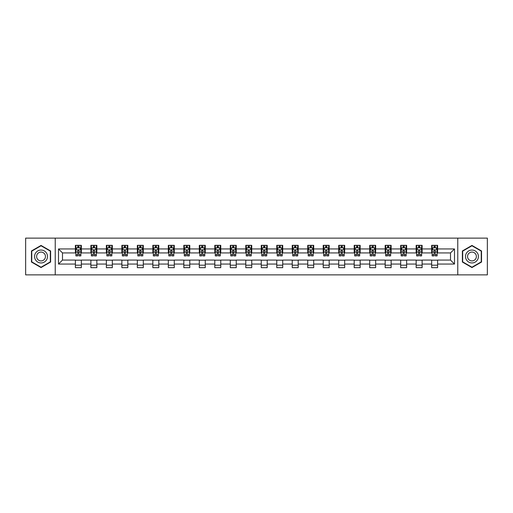 <?xml version="1.0" encoding="UTF-8"?>
<svg xmlns="http://www.w3.org/2000/svg" width="513" height="513" viewBox="0 0 513 513"><rect width="100%" height="100%" fill="white"/><g stroke="black" fill="none" stroke-linecap="round" stroke-linejoin="round"><path stroke-width="0.77" d="M457.763 274.872L487.35 274.872L487.35 238.128L457.763 238.128L457.763 274.872L55.237 274.872L55.237 238.128L25.65 238.128L25.65 274.872L55.237 274.872M457.763 238.128L55.237 238.128M437.608 248.952L437.608 245.329L431.651 245.329L431.651 248.952L422.116 248.952L422.116 245.329L416.158 245.329L416.158 248.952L406.629 248.952L406.629 245.329L400.672 245.329L400.672 248.952L391.137 248.952L391.137 245.329L385.18 245.329L385.18 248.952L375.651 248.952L375.651 245.329L369.693 245.329L369.693 248.952L360.158 248.952L360.158 245.329L354.201 245.329L354.201 248.952L344.672 248.952L344.672 245.329L338.715 245.329L338.715 248.952L329.179 248.952L329.179 245.329L323.222 245.329L323.222 248.952L313.693 248.952L313.693 245.329L307.736 245.329L307.736 248.952L298.2 248.952L298.2 245.329L292.243 245.329L292.243 248.952L282.714 248.952L282.714 245.329L276.757 245.329L276.757 248.952L267.222 248.952L267.222 245.329L261.264 245.329L261.264 248.952L251.736 248.952L251.736 245.329L245.778 245.329L245.778 248.952L236.243 248.952L236.243 245.329L230.286 245.329L230.286 248.952L220.757 248.952L220.757 245.329L214.8 245.329L214.8 248.952L205.264 248.952L205.264 245.329L199.307 245.329L199.307 248.952L189.778 248.952L189.778 245.329L183.821 245.329L183.821 248.952L174.285 248.952L174.285 245.329L168.328 245.329L168.328 248.952L158.799 248.952L158.799 245.329L152.842 245.329L152.842 248.952L143.307 248.952L143.307 245.329L137.349 245.329L137.349 248.952L127.82 248.952L127.82 245.329L121.863 245.329L121.863 248.952L112.328 248.952L112.328 245.329L106.371 245.329L106.371 248.952L96.842 248.952L96.842 245.329L90.884 245.329L90.884 248.952L81.349 248.952L81.349 245.329L75.392 245.329L75.392 248.952L58.514 248.952L58.514 264.048L62.49 260.072L75.392 260.072L75.392 267.671L81.349 267.671L81.349 260.072L90.884 260.072L90.884 267.671L96.842 267.671L96.842 260.072L106.371 260.072L106.371 267.671L112.328 267.671L112.328 260.072L121.863 260.072L121.863 267.671L127.82 267.671L127.82 260.072L137.349 260.072L137.349 267.671L143.307 267.671L143.307 260.072L152.842 260.072L152.842 267.671L158.799 267.671L158.799 260.072L168.328 260.072L168.328 267.671L174.285 267.671L174.285 260.072L183.821 260.072L183.821 267.671L189.778 267.671L189.778 260.072L199.307 260.072L199.307 267.671L205.264 267.671L205.264 260.072L214.8 260.072L214.8 267.671L220.757 267.671L220.757 260.072L230.286 260.072L230.286 267.671L236.243 267.671L236.243 260.072L245.778 260.072L245.778 267.671L251.736 267.671L251.736 260.072L261.264 260.072L261.264 267.671L267.222 267.671L267.222 260.072L276.757 260.072L276.757 267.671L282.714 267.671L282.714 260.072L292.243 260.072L292.243 267.671L298.2 267.671L298.2 260.072L307.736 260.072L307.736 267.671L313.693 267.671L313.693 260.072L323.222 260.072L323.222 267.671L329.179 267.671L329.179 260.072L338.715 260.072L338.715 267.671L344.672 267.671L344.672 260.072L354.201 260.072L354.201 267.671L360.158 267.671L360.158 260.072L369.693 260.072L369.693 267.671L375.651 267.671L375.651 260.072L385.18 260.072L385.18 267.671L391.137 267.671L391.137 260.072L400.672 260.072L400.672 267.671L406.629 267.671L406.629 260.072L416.158 260.072L416.158 267.671L422.116 267.671L422.116 260.072L431.651 260.072L431.651 267.671L437.608 267.671L437.608 260.072L450.51 260.072L450.51 252.928L437.608 252.928L437.608 248.952L454.486 248.952L454.486 264.048L437.608 264.048M431.651 264.048L422.116 264.048M416.158 264.048L406.629 264.048M400.672 264.048L391.137 264.048M385.18 264.048L375.651 264.048M369.693 264.048L360.158 264.048M354.201 264.048L344.672 264.048M338.715 264.048L329.179 264.048M323.222 264.048L313.693 264.048M307.736 264.048L298.2 264.048M292.243 264.048L282.714 264.048M276.757 264.048L267.222 264.048M261.264 264.048L251.736 264.048M245.778 264.048L236.243 264.048M230.286 264.048L220.757 264.048M214.8 264.048L205.264 264.048M199.307 264.048L189.778 264.048M183.821 264.048L174.285 264.048M168.328 264.048L158.799 264.048M152.842 264.048L143.307 264.048M137.349 264.048L127.82 264.048M121.863 264.048L112.328 264.048M106.371 264.048L96.842 264.048M90.884 264.048L81.349 264.048M75.392 264.048L58.514 264.048M431.651 248.952L431.651 252.928L422.116 252.928L422.116 248.952M416.158 248.952L416.158 252.928L406.629 252.928L406.629 248.952M400.672 248.952L400.672 252.928L391.137 252.928L391.137 248.952M385.18 248.952L385.18 252.928L375.651 252.928L375.651 248.952M369.693 248.952L369.693 252.928L360.158 252.928L360.158 248.952M354.201 248.952L354.201 252.928L344.672 252.928L344.672 248.952M338.715 248.952L338.715 252.928L329.179 252.928L329.179 248.952M323.222 248.952L323.222 252.928L313.693 252.928L313.693 248.952M307.736 248.952L307.736 252.928L298.2 252.928L298.2 248.952M292.243 248.952L292.243 252.928L282.714 252.928L282.714 248.952M276.757 248.952L276.757 252.928L267.222 252.928L267.222 248.952M261.264 248.952L261.264 252.928L251.736 252.928L251.736 248.952M245.778 248.952L245.778 252.928L236.243 252.928L236.243 248.952M230.286 248.952L230.286 252.928L220.757 252.928L220.757 248.952M214.8 248.952L214.8 252.928L205.264 252.928L205.264 248.952M199.307 248.952L199.307 252.928L189.778 252.928L189.778 248.952M183.821 248.952L183.821 252.928L174.285 252.928L174.285 248.952M168.328 248.952L168.328 252.928L158.799 252.928L158.799 248.952M152.842 248.952L152.842 252.928L143.307 252.928L143.307 248.952M137.349 248.952L137.349 252.928L127.82 252.928L127.82 248.952M121.863 248.952L121.863 252.928L112.328 252.928L112.328 248.952M106.371 248.952L106.371 252.928L96.842 252.928L96.842 248.952M90.884 248.952L90.884 252.928L81.349 252.928L81.349 248.952M75.392 248.952L75.392 252.928L62.49 252.928L58.514 248.952M62.49 252.928L62.49 260.072M454.486 264.048L450.51 260.072M450.51 252.928L454.486 248.952M75.392 247.811L75.892 247.811M77.777 247.811L78.97 247.811M80.855 247.811L81.349 247.811M75.392 252.826L75.892 252.826M77.777 252.826L78.97 252.826M80.855 252.826L81.349 252.826M75.392 260.174L81.349 260.174M75.392 265.189L81.349 265.189M90.884 260.174L96.842 260.174M90.884 265.189L96.842 265.189M90.884 247.811L91.378 247.811M93.27 247.811L94.456 247.811M96.348 247.811L96.842 247.811M90.884 252.826L91.378 252.826M93.27 252.826L94.456 252.826M96.348 252.826L96.842 252.826M106.371 260.174L112.328 260.174M106.371 265.189L112.328 265.189M106.371 247.811L106.871 247.811M108.756 247.811L109.949 247.811M111.834 247.811L112.328 247.811M106.371 252.826L106.871 252.826M108.756 252.826L109.949 252.826M111.834 252.826L112.328 252.826M121.863 260.174L127.82 260.174M121.863 265.189L127.82 265.189M121.863 247.811L122.357 247.811M124.242 247.811L125.435 247.811M127.32 247.811L127.82 247.811M121.863 252.826L122.357 252.826M124.242 252.826L125.435 252.826M127.32 252.826L127.82 252.826M137.349 260.174L143.307 260.174M137.349 265.189L143.307 265.189M137.349 247.811L137.85 247.811M139.735 247.811L140.928 247.811M142.813 247.811L143.307 247.811M137.349 252.826L137.85 252.826M139.735 252.826L140.928 252.826M142.813 252.826L143.307 252.826M152.842 260.174L158.799 260.174M152.842 265.189L158.799 265.189M152.842 247.811L153.336 247.811M155.221 247.811L156.414 247.811M158.299 247.811L158.799 247.811M152.842 252.826L153.336 252.826M155.221 252.826L156.414 252.826M158.299 252.826L158.799 252.826M168.328 260.174L174.285 260.174M168.328 265.189L174.285 265.189M168.328 247.811L168.828 247.811M170.714 247.811L171.906 247.811M173.792 247.811L174.285 247.811M168.328 252.826L168.828 252.826M170.714 252.826L171.906 252.826M173.792 252.826L174.285 252.826M183.821 260.174L189.778 260.174M183.821 265.189L189.778 265.189M183.821 247.811L184.314 247.811M186.2 247.811L187.392 247.811M189.278 247.811L189.778 247.811M183.821 252.826L184.314 252.826M186.2 252.826L187.392 252.826M189.278 252.826L189.778 252.826M199.307 260.174L205.264 260.174M199.307 265.189L205.264 265.189M199.307 247.811L199.807 247.811M201.692 247.811L202.885 247.811M204.77 247.811L205.264 247.811M199.307 252.826L199.807 252.826M201.692 252.826L202.885 252.826M204.77 252.826L205.264 252.826M214.8 260.174L220.757 260.174M214.8 265.189L220.757 265.189M214.8 247.811L215.293 247.811M217.179 247.811L218.371 247.811M220.257 247.811L220.757 247.811M214.8 252.826L215.293 252.826M217.179 252.826L218.371 252.826M220.257 252.826L220.757 252.826M230.286 260.174L236.243 260.174M230.286 265.189L236.243 265.189M230.286 247.811L230.786 247.811M232.671 247.811L233.864 247.811M235.749 247.811L236.243 247.811M230.286 252.826L230.786 252.826M232.671 252.826L233.864 252.826M235.749 252.826L236.243 252.826M245.778 260.174L251.736 260.174M245.778 265.189L251.736 265.189M245.778 247.811L246.272 247.811M248.157 247.811L249.35 247.811M251.235 247.811L251.736 247.811M245.778 252.826L246.272 252.826M248.157 252.826L249.35 252.826M251.235 252.826L251.736 252.826M261.264 260.174L267.222 260.174M261.264 265.189L267.222 265.189M261.264 247.811L261.765 247.811M263.65 247.811L264.843 247.811M266.728 247.811L267.222 247.811M261.264 252.826L261.765 252.826M263.65 252.826L264.843 252.826M266.728 252.826L267.222 252.826M276.757 260.174L282.714 260.174M276.757 265.189L282.714 265.189M276.757 247.811L277.251 247.811M279.136 247.811L280.329 247.811M282.214 247.811L282.714 247.811M276.757 252.826L277.251 252.826M279.136 252.826L280.329 252.826M282.214 252.826L282.714 252.826M292.243 260.174L298.2 260.174M292.243 265.189L298.2 265.189M292.243 247.811L292.743 247.811M294.629 247.811L295.821 247.811M297.707 247.811L298.2 247.811M292.243 252.826L292.743 252.826M294.629 252.826L295.821 252.826M297.707 252.826L298.2 252.826M307.736 260.174L313.693 260.174M307.736 265.189L313.693 265.189M307.736 247.811L308.23 247.811M310.115 247.811L311.308 247.811M313.193 247.811L313.693 247.811M307.736 252.826L308.23 252.826M310.115 252.826L311.308 252.826M313.193 252.826L313.693 252.826M323.222 260.174L329.179 260.174M323.222 265.189L329.179 265.189M323.222 247.811L323.722 247.811M325.608 247.811L326.8 247.811M328.686 247.811L329.179 247.811M323.222 252.826L323.722 252.826M325.608 252.826L326.8 252.826M328.686 252.826L329.179 252.826M338.715 260.174L344.672 260.174M338.715 265.189L344.672 265.189M338.715 247.811L339.208 247.811M341.094 247.811L342.286 247.811M344.172 247.811L344.672 247.811M338.715 252.826L339.208 252.826M341.094 252.826L342.286 252.826M344.172 252.826L344.672 252.826M354.201 260.174L360.158 260.174M354.201 265.189L360.158 265.189M354.201 247.811L354.701 247.811M356.586 247.811L357.779 247.811M359.664 247.811L360.158 247.811M354.201 252.826L354.701 252.826M356.586 252.826L357.779 252.826M359.664 252.826L360.158 252.826M369.693 260.174L375.651 260.174M369.693 265.189L375.651 265.189M369.693 247.811L370.187 247.811M372.072 247.811L373.265 247.811M375.15 247.811L375.651 247.811M369.693 252.826L370.187 252.826M372.072 252.826L373.265 252.826M375.15 252.826L375.651 252.826M385.18 260.174L391.137 260.174M385.18 265.189L391.137 265.189M385.18 247.811L385.68 247.811M387.565 247.811L388.758 247.811M390.643 247.811L391.137 247.811M385.18 252.826L385.68 252.826M387.565 252.826L388.758 252.826M390.643 252.826L391.137 252.826M400.672 260.174L406.629 260.174M400.672 265.189L406.629 265.189M400.672 247.811L401.166 247.811M403.051 247.811L404.244 247.811M406.129 247.811L406.629 247.811M400.672 252.826L401.166 252.826M403.051 252.826L404.244 252.826M406.129 252.826L406.629 252.826M416.158 260.174L422.116 260.174M416.158 265.189L422.116 265.189M416.158 247.811L416.652 247.811M418.544 247.811L419.73 247.811M421.622 247.811L422.116 247.811M416.158 252.826L416.652 252.826M418.544 252.826L419.73 252.826M421.622 252.826L422.116 252.826M431.651 260.174L437.608 260.174M431.651 265.189L437.608 265.189M431.651 247.811L432.145 247.811M434.03 247.811L435.223 247.811M437.108 247.811L437.608 247.811M431.651 252.826L432.145 252.826M434.03 252.826L435.223 252.826M437.108 252.826L437.608 252.826M41.04 267.562L50.62 262.034L50.62 250.966L41.04 245.438L31.46 250.966L31.46 262.034L41.04 267.562M481.54 250.966L471.96 245.438L462.38 250.966L462.38 262.034L471.96 267.562L481.54 262.034L481.54 250.966M78.97 246.618L77.777 246.618M80.855 254.66L78.97 254.66L78.97 255.904L80.855 255.904L80.855 249.85L79.861 247.862L76.886 247.862L75.892 249.85L75.892 255.904L77.777 255.904L77.777 254.66L75.892 254.66M75.892 249.85L75.892 245.329M80.855 249.85L80.855 245.329M77.777 247.862L77.777 245.329M78.97 245.329L78.97 247.862M78.97 254.66L78.97 250.594C78.572 249.825 78.175 249.825 77.777 250.594L77.777 254.66M46.632 259.725A6.451 6.451 0 0 0 44.265 250.908A6.451 6.451 0 0 0 35.448 253.275A6.451 6.451 0 0 0 37.815 262.092A6.451 6.451 0 0 0 46.632 259.725M44.868 258.712A4.418 4.418 0 0 0 43.252 252.672A4.418 4.418 0 0 0 37.212 254.288A4.418 4.418 0 0 0 38.828 260.328A4.418 4.418 0 0 0 44.868 258.712M31.755 261.861L31.755 251.139L41.04 245.778L50.325 251.139L50.325 261.861L41.04 267.222L31.755 261.861M471.96 250.049A6.451 6.451 0 0 0 465.509 256.5A6.451 6.451 0 0 0 471.96 262.951A6.451 6.451 0 0 0 478.411 256.5A6.451 6.451 0 0 0 471.96 250.049M471.96 252.082A4.418 4.418 0 0 0 467.542 256.5A4.418 4.418 0 0 0 471.96 260.918A4.418 4.418 0 0 0 476.378 256.5A4.418 4.418 0 0 0 471.96 252.082M481.245 261.861L471.96 267.222L462.675 261.861L462.675 251.139L471.96 245.778L481.245 251.139L481.245 261.861M94.456 246.618L93.27 246.618M96.348 254.66L94.456 254.66L94.456 255.904L96.348 255.904L96.348 249.85L95.354 247.862L92.372 247.862L91.378 249.85L91.378 255.904L93.27 255.904L93.27 254.66L91.378 254.66M91.378 249.85L91.378 245.329M96.348 249.85L96.348 245.329M93.27 247.862L93.27 245.329M94.456 245.329L94.456 247.862M94.456 254.66L94.456 250.594C94.059 249.825 93.667 249.825 93.27 250.594L93.27 254.66M109.949 246.618L108.756 246.618M111.834 254.66L109.949 254.66L109.949 255.904L111.834 255.904L111.834 249.85L110.84 247.862L107.865 247.862L106.871 249.85L106.871 255.904L108.756 255.904L108.756 254.66L106.871 254.66M106.871 249.85L106.871 245.329M111.834 249.85L111.834 245.329M108.756 247.862L108.756 245.329M109.949 245.329L109.949 247.862M109.949 254.66L109.949 250.594C109.551 249.825 109.154 249.825 108.756 250.594L108.756 254.66M125.435 246.618L124.242 246.618M127.32 254.66L125.435 254.66L125.435 255.904L127.32 255.904L127.32 249.85L126.333 247.862L123.351 247.862L122.357 249.85L122.357 255.904L124.242 255.904L124.242 254.66L122.357 254.66M122.357 249.85L122.357 245.329M127.32 249.85L127.32 245.329M124.242 247.862L124.242 245.329M125.435 245.329L125.435 247.862M125.435 254.66L125.435 250.594C125.037 249.825 124.646 249.825 124.242 250.594L124.242 254.66M140.928 246.618L139.735 246.618M142.813 254.66L140.928 254.66L140.928 255.904L142.813 255.904L142.813 249.85L141.819 247.862L138.843 247.862L137.85 249.85L137.85 255.904L139.735 255.904L139.735 254.66L137.85 254.66M137.85 249.85L137.85 245.329M142.813 249.85L142.813 245.329M139.735 247.862L139.735 245.329M140.928 245.329L140.928 247.862M140.928 254.66L140.928 250.594C140.53 249.825 140.132 249.825 139.735 250.594L139.735 254.66M156.414 246.618L155.221 246.618M158.299 254.66L156.414 254.66L156.414 255.904L158.299 255.904L158.299 249.85L157.311 247.862L154.33 247.862L153.336 249.85L153.336 255.904L155.221 255.904L155.221 254.66L153.336 254.66M153.336 249.85L153.336 245.329M158.299 249.85L158.299 245.329M155.221 247.862L155.221 245.329M156.414 245.329L156.414 247.862M156.414 254.66L156.414 250.594C156.016 249.825 155.619 249.825 155.221 250.594L155.221 254.66M171.906 246.618L170.714 246.618M173.792 254.66L171.906 254.66L171.906 255.904L173.792 255.904L173.792 249.85L172.798 247.862L169.822 247.862L168.828 249.85L168.828 255.904L170.714 255.904L170.714 254.66L168.828 254.66M168.828 249.85L168.828 245.329M173.792 249.85L173.792 245.329M170.714 247.862L170.714 245.329M171.906 245.329L171.906 247.862M171.906 254.66L171.906 250.594C171.509 249.825 171.111 249.825 170.714 250.594L170.714 254.66M187.392 246.618L186.2 246.618M189.278 254.66L187.392 254.66L187.392 255.904L189.278 255.904L189.278 249.85L188.29 247.862L185.308 247.862L184.314 249.85L184.314 255.904L186.2 255.904L186.2 254.66L184.314 254.66M184.314 249.85L184.314 245.329M189.278 249.85L189.278 245.329M186.2 247.862L186.2 245.329M187.392 245.329L187.392 247.862M187.392 254.66L187.392 250.594C186.995 249.825 186.597 249.825 186.2 250.594L186.2 254.66M202.885 246.618L201.692 246.618M204.77 254.66L202.885 254.66L202.885 255.904L204.77 255.904L204.77 249.85L203.776 247.862L200.801 247.862L199.807 249.85L199.807 255.904L201.692 255.904L201.692 254.66L199.807 254.66M199.807 249.85L199.807 245.329M204.77 249.85L204.77 245.329M201.692 247.862L201.692 245.329M202.885 245.329L202.885 247.862M202.885 254.66L202.885 250.594C202.488 249.825 202.09 249.825 201.692 250.594L201.692 254.66M218.371 246.618L217.179 246.618M220.257 254.66L218.371 254.66L218.371 255.904L220.257 255.904L220.257 249.85L219.269 247.862L216.287 247.862L215.293 249.85L215.293 255.904L217.179 255.904L217.179 254.66L215.293 254.66M215.293 249.85L215.293 245.329M220.257 249.85L220.257 245.329M217.179 247.862L217.179 245.329M218.371 245.329L218.371 247.862M218.371 254.66L218.371 250.594C217.974 249.825 217.576 249.825 217.179 250.594L217.179 254.66M233.864 246.618L232.671 246.618M235.749 254.66L233.864 254.66L233.864 255.904L235.749 255.904L235.749 249.85L234.755 247.862L231.78 247.862L230.786 249.85L230.786 255.904L232.671 255.904L232.671 254.66L230.786 254.66M230.786 249.85L230.786 245.329M235.749 249.85L235.749 245.329M232.671 247.862L232.671 245.329M233.864 245.329L233.864 247.862M233.864 254.66L233.864 250.594C233.466 249.825 233.069 249.825 232.671 250.594L232.671 254.66M249.35 246.618L248.157 246.618M251.235 254.66L249.35 254.66L249.35 255.904L251.235 255.904L251.235 249.85L250.248 247.862L247.266 247.862L246.272 249.85L246.272 255.904L248.157 255.904L248.157 254.66L246.272 254.66M246.272 249.85L246.272 245.329M251.235 249.85L251.235 245.329M248.157 247.862L248.157 245.329M249.35 245.329L249.35 247.862M249.35 254.66L249.35 250.594C248.952 249.825 248.555 249.825 248.157 250.594L248.157 254.66M264.843 246.618L263.65 246.618M266.728 254.66L264.843 254.66L264.843 255.904L266.728 255.904L266.728 249.85L265.734 247.862L262.752 247.862L261.765 249.85L261.765 255.904L263.65 255.904L263.65 254.66L261.765 254.66M261.765 249.85L261.765 245.329M266.728 249.85L266.728 245.329M263.65 247.862L263.65 245.329M264.843 245.329L264.843 247.862M264.843 254.66L264.843 250.594C264.445 249.825 264.048 249.825 263.65 250.594L263.65 254.66M280.329 246.618L279.136 246.618M282.214 254.66L280.329 254.66L280.329 255.904L282.214 255.904L282.214 249.85L281.22 247.862L278.245 247.862L277.251 249.85L277.251 255.904L279.136 255.904L279.136 254.66L277.251 254.66M277.251 249.85L277.251 245.329M282.214 249.85L282.214 245.329M279.136 247.862L279.136 245.329M280.329 245.329L280.329 247.862M280.329 254.66L280.329 250.594C279.931 249.825 279.534 249.825 279.136 250.594L279.136 254.66M295.821 246.618L294.629 246.618M297.707 254.66L295.821 254.66L295.821 255.904L297.707 255.904L297.707 249.85L296.713 247.862L293.731 247.862L292.743 249.85L292.743 255.904L294.629 255.904L294.629 254.66L292.743 254.66M292.743 249.85L292.743 245.329M297.707 249.85L297.707 245.329M294.629 247.862L294.629 245.329M295.821 245.329L295.821 247.862M295.821 254.66L295.821 250.594C295.424 249.825 295.026 249.825 294.629 250.594L294.629 254.66M311.308 246.618L310.115 246.618M313.193 254.66L311.308 254.66L311.308 255.904L313.193 255.904L313.193 249.85L312.199 247.862L309.224 247.862L308.23 249.85L308.23 255.904L310.115 255.904L310.115 254.66L308.23 254.66M308.23 249.85L308.23 245.329M313.193 249.85L313.193 245.329M310.115 247.862L310.115 245.329M311.308 245.329L311.308 247.862M311.308 254.66L311.308 250.594C310.91 249.825 310.512 249.825 310.115 250.594L310.115 254.66M326.8 246.618L325.608 246.618M328.686 254.66L326.8 254.66L326.8 255.904L328.686 255.904L328.686 249.85L327.692 247.862L324.71 247.862L323.722 249.85L323.722 255.904L325.608 255.904L325.608 254.66L323.722 254.66M323.722 249.85L323.722 245.329M328.686 249.85L328.686 245.329M325.608 247.862L325.608 245.329M326.8 245.329L326.8 247.862M326.8 254.66L326.8 250.594C326.403 249.825 326.005 249.825 325.608 250.594L325.608 254.66M342.286 246.618L341.094 246.618M344.172 254.66L342.286 254.66L342.286 255.904L344.172 255.904L344.172 249.85L343.178 247.862L340.202 247.862L339.208 249.85L339.208 255.904L341.094 255.904L341.094 254.66L339.208 254.66M339.208 249.85L339.208 245.329M344.172 249.85L344.172 245.329M341.094 247.862L341.094 245.329M342.286 245.329L342.286 247.862M342.286 254.66L342.286 250.594C341.889 249.825 341.491 249.825 341.094 250.594L341.094 254.66M357.779 246.618L356.586 246.618M359.664 254.66L357.779 254.66L357.779 255.904L359.664 255.904L359.664 249.85L358.67 247.862L355.689 247.862L354.701 249.85L354.701 255.904L356.586 255.904L356.586 254.66L354.701 254.66M354.701 249.85L354.701 245.329M359.664 249.85L359.664 245.329M356.586 247.862L356.586 245.329M357.779 245.329L357.779 247.862M357.779 254.66L357.779 250.594C357.381 249.825 356.984 249.825 356.586 250.594L356.586 254.66M373.265 246.618L372.072 246.618M375.15 254.66L373.265 254.66L373.265 255.904L375.15 255.904L375.15 249.85L374.157 247.862L371.181 247.862L370.187 249.85L370.187 255.904L372.072 255.904L372.072 254.66L370.187 254.66M370.187 249.85L370.187 245.329M375.15 249.85L375.15 245.329M372.072 247.862L372.072 245.329M373.265 245.329L373.265 247.862M373.265 254.66L373.265 250.594C372.868 249.825 372.47 249.825 372.072 250.594L372.072 254.66M388.758 246.618L387.565 246.618M390.643 254.66L388.758 254.66L388.758 255.904L390.643 255.904L390.643 249.85L389.649 247.862L386.667 247.862L385.68 249.85L385.68 255.904L387.565 255.904L387.565 254.66L385.68 254.66M385.68 249.85L385.68 245.329M390.643 249.85L390.643 245.329M387.565 247.862L387.565 245.329M388.758 245.329L388.758 247.862M388.758 254.66L388.758 250.594C388.36 249.825 387.963 249.825 387.565 250.594L387.565 254.66M404.244 246.618L403.051 246.618M406.129 254.66L404.244 254.66L404.244 255.904L406.129 255.904L406.129 249.85L405.135 247.862L402.16 247.862L401.166 249.85L401.166 255.904L403.051 255.904L403.051 254.66L401.166 254.66M401.166 249.85L401.166 245.329M406.129 249.85L406.129 245.329M403.051 247.862L403.051 245.329M404.244 245.329L404.244 247.862M404.244 254.66L404.244 250.594C403.846 249.825 403.449 249.825 403.051 250.594L403.051 254.66M419.73 246.618L418.544 246.618M421.622 254.66L419.73 254.66L419.73 255.904L421.622 255.904L421.622 249.85L420.628 247.862L417.646 247.862L416.652 249.85L416.652 255.904L418.544 255.904L418.544 254.66L416.652 254.66M416.652 249.85L416.652 245.329M421.622 249.85L421.622 245.329M418.544 247.862L418.544 245.329M419.73 245.329L419.73 247.862M419.73 254.66L419.73 250.594C419.339 249.825 418.941 249.825 418.544 250.594L418.544 254.66M435.223 246.618L434.03 246.618M437.108 254.66L435.223 254.66L435.223 255.904L437.108 255.904L437.108 249.85L436.114 247.862L433.139 247.862L432.145 249.85L432.145 255.904L434.03 255.904L434.03 254.66L432.145 254.66M432.145 249.85L432.145 245.329M437.108 249.85L437.108 245.329M434.03 247.862L434.03 245.329M435.223 245.329L435.223 247.862M435.223 254.66L435.223 250.594C434.825 249.825 434.428 249.825 434.03 250.594L434.03 254.66M80.83 249.799L75.918 249.799M75.892 247.978L76.822 247.978M79.919 247.978L80.855 247.978M77.777 251.998L75.892 251.998M80.855 251.998L78.97 251.998M78.97 247.253L77.777 247.253M96.322 249.799L91.404 249.799M91.378 247.978L92.314 247.978M95.412 247.978L96.348 247.978M93.27 251.998L91.378 251.998M96.348 251.998L94.456 251.998M94.456 247.253L93.27 247.253M111.808 249.799L106.896 249.799M106.871 247.978L107.801 247.978M110.898 247.978L111.834 247.978M108.756 251.998L106.871 251.998M111.834 251.998L109.949 251.998M109.949 247.253L108.756 247.253M127.301 249.799L122.383 249.799M122.357 247.978L123.293 247.978M126.39 247.978L127.32 247.978M124.242 251.998L122.357 251.998M127.32 251.998L125.435 251.998M125.435 247.253L124.242 247.253M142.787 249.799L137.875 249.799M137.85 247.978L138.779 247.978M141.877 247.978L142.813 247.978M139.735 251.998L137.85 251.998M142.813 251.998L140.928 251.998M140.928 247.253L139.735 247.253M158.28 249.799L153.361 249.799M153.336 247.978L154.272 247.978M157.369 247.978L158.299 247.978M155.221 251.998L153.336 251.998M158.299 251.998L156.414 251.998M156.414 247.253L155.221 247.253M173.766 249.799L168.854 249.799M168.828 247.978L169.758 247.978M172.855 247.978L173.792 247.978M170.714 251.998L168.828 251.998M173.792 251.998L171.906 251.998M171.906 247.253L170.714 247.253M189.259 249.799L184.34 249.799M184.314 247.978L185.251 247.978M188.348 247.978L189.278 247.978M186.2 251.998L184.314 251.998M189.278 251.998L187.392 251.998M187.392 247.253L186.2 247.253M204.745 249.799L199.833 249.799M199.807 247.978L200.737 247.978M203.834 247.978L204.77 247.978M201.692 251.998L199.807 251.998M204.77 251.998L202.885 251.998M202.885 247.253L201.692 247.253M220.237 249.799L215.319 249.799M215.293 247.978L216.23 247.978M219.327 247.978L220.257 247.978M217.179 251.998L215.293 251.998M220.257 251.998L218.371 251.998M218.371 247.253L217.179 247.253M235.724 249.799L230.812 249.799M230.786 247.978L231.716 247.978M234.813 247.978L235.749 247.978M232.671 251.998L230.786 251.998M235.749 251.998L233.864 251.998M233.864 247.253L232.671 247.253M251.21 249.799L246.298 249.799M246.272 247.978L247.208 247.978M250.306 247.978L251.235 247.978M248.157 251.998L246.272 251.998M251.235 251.998L249.35 251.998M249.35 247.253L248.157 247.253M266.702 249.799L261.79 249.799M261.765 247.978L262.694 247.978M265.792 247.978L266.728 247.978M263.65 251.998L261.765 251.998M266.728 251.998L264.843 251.998M264.843 247.253L263.65 247.253M282.188 249.799L277.276 249.799M277.251 247.978L278.187 247.978M281.284 247.978L282.214 247.978M279.136 251.998L277.251 251.998M282.214 251.998L280.329 251.998M280.329 247.253L279.136 247.253M297.681 249.799L292.763 249.799M292.743 247.978L293.673 247.978M296.771 247.978L297.707 247.978M294.629 251.998L292.743 251.998M297.707 251.998L295.821 251.998M295.821 247.253L294.629 247.253M313.167 249.799L308.255 249.799M308.23 247.978L309.166 247.978M312.263 247.978L313.193 247.978M310.115 251.998L308.23 251.998M313.193 251.998L311.308 251.998M311.308 247.253L310.115 247.253M328.66 249.799L323.741 249.799M323.722 247.978L324.652 247.978M327.749 247.978L328.686 247.978M325.608 251.998L323.722 251.998M328.686 251.998L326.8 251.998M326.8 247.253L325.608 247.253M344.146 249.799L339.234 249.799M339.208 247.978L340.145 247.978M343.242 247.978L344.172 247.978M341.094 251.998L339.208 251.998M344.172 251.998L342.286 251.998M342.286 247.253L341.094 247.253M359.639 249.799L354.72 249.799M354.701 247.978L355.631 247.978M358.728 247.978L359.664 247.978M356.586 251.998L354.701 251.998M359.664 251.998L357.779 251.998M357.779 247.253L356.586 247.253M375.125 249.799L370.213 249.799M370.187 247.978L371.123 247.978M374.221 247.978L375.15 247.978M372.072 251.998L370.187 251.998M375.15 251.998L373.265 251.998M373.265 247.253L372.072 247.253M390.617 249.799L385.699 249.799M385.68 247.978L386.61 247.978M389.707 247.978L390.643 247.978M387.565 251.998L385.68 251.998M390.643 251.998L388.758 251.998M388.758 247.253L387.565 247.253M406.104 249.799L401.192 249.799M401.166 247.978L402.102 247.978M405.199 247.978L406.129 247.978M403.051 251.998L401.166 251.998M406.129 251.998L404.244 251.998M404.244 247.253L403.051 247.253M421.596 249.799L416.678 249.799M416.652 247.978L417.588 247.978M420.686 247.978L421.622 247.978M418.544 251.998L416.652 251.998M421.622 251.998L419.73 251.998M419.73 247.253L418.544 247.253M437.082 249.799L432.17 249.799M432.145 247.978L433.081 247.978M436.178 247.978L437.108 247.978M434.03 251.998L432.145 251.998M437.108 251.998L435.223 251.998M435.223 247.253L434.03 247.253"/></g></svg>
